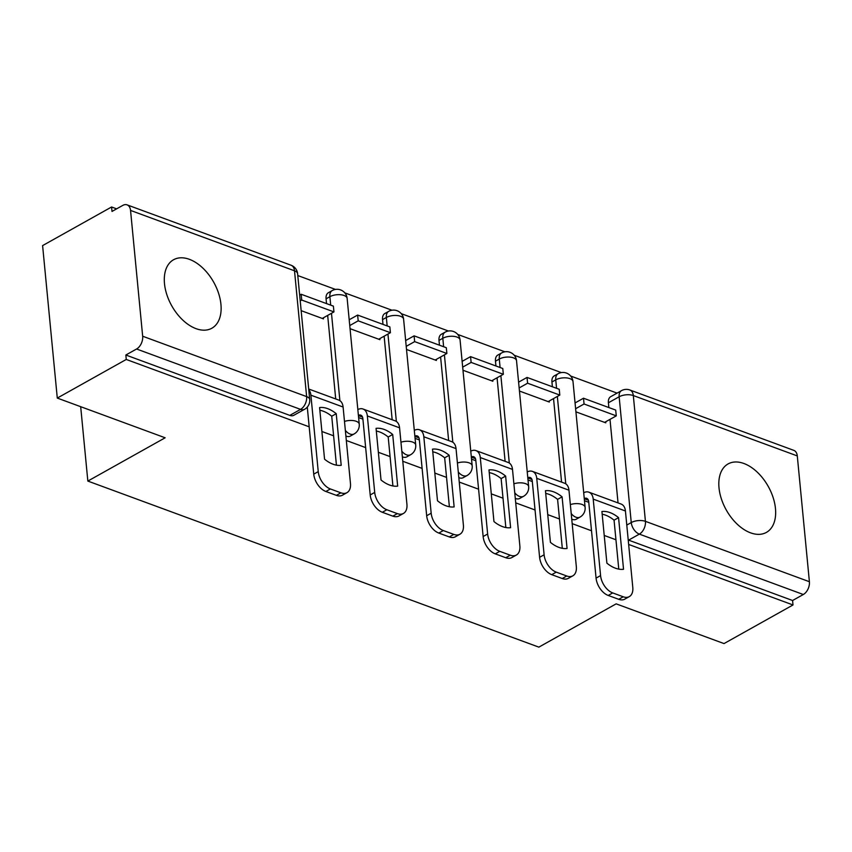 <?xml version="1.0" encoding="UTF-8"?>
<svg xmlns="http://www.w3.org/2000/svg" width="852" height="852" viewBox="0 0 852 852"><rect width="100%" height="100%" fill="white"/><g stroke="black" fill="none" stroke-linecap="round" stroke-linejoin="round"><path stroke-width="1.28" d="M571.756 519.198A10.064 6.166 60.8 0 0 572.139 519.347A10.064 6.166 60.8 0 0 576.197 519.241L580.01 517.1A10.064 6.166 -119.2 0 1 575.952 517.217A10.064 6.166 -119.2 0 1 571.213 513.564M515.29 498.399A10.064 6.166 60.8 0 0 515.673 498.558A10.064 6.166 60.8 0 0 519.731 498.441L523.543 496.311A10.064 6.166 -119.2 0 1 519.486 496.418A10.064 6.166 -119.2 0 1 514.746 492.775M458.823 477.61A10.064 6.166 60.8 0 0 459.207 477.77A10.064 6.166 60.8 0 0 463.264 477.652L467.077 475.522A10.064 6.166 -119.2 0 1 463.019 475.629A10.064 6.166 -119.2 0 1 458.28 471.976M402.357 456.821A10.064 6.166 60.8 0 0 402.74 456.97A10.064 6.166 60.8 0 0 406.798 456.864L410.611 454.723A10.064 6.166 -119.2 0 1 406.553 454.84A10.064 6.166 -119.2 0 1 401.814 451.187M345.891 436.032A10.064 6.166 60.8 0 0 346.274 436.181A10.064 6.166 60.8 0 0 350.332 436.075L354.144 433.934A10.064 6.166 -119.2 0 1 350.087 434.051A10.064 6.166 -119.2 0 1 345.348 430.398M189.368 259.317A39.235 24.069 60.8 0 0 173.542 259.753A39.235 24.069 60.8 0 0 166.854 294.696A39.235 24.069 60.8 0 0 196.045 328.659A39.235 24.069 60.8 0 0 211.871 328.222A39.235 24.069 60.8 0 0 218.57 293.269A39.235 24.069 60.8 0 0 189.368 259.317M743.902 463.499A39.235 24.069 60.8 0 0 728.077 463.935A39.235 24.069 60.8 0 0 721.378 498.878A39.235 24.069 60.8 0 0 750.58 532.841A39.235 24.069 60.8 0 0 766.406 532.404A39.235 24.069 60.8 0 0 773.094 497.451A39.235 24.069 60.8 0 0 743.902 463.499M617.072 393.113L570.67 376.03M561.351 372.59L514.203 355.231M504.885 351.801L457.737 334.442M448.418 331.013L401.271 313.653M391.952 310.224L344.804 292.864M335.486 289.424L297.774 275.547M116.639 208.846L111.58 206.993L112.017 211.434L122.763 205.417A10.064 6.454 -69.8 0 1 127.097 204.863A10.064 6.454 -69.8 0 1 130.548 210.423L142.667 336.231L306.635 396.606L294.515 270.798L130.548 210.423M628.648 544.439L793.01 604.963L724.019 643.579L616.156 603.855L538.847 647.137L87.841 481.071L165.15 437.79L57.286 398.076L42.6 245.6L111.58 206.993M618.041 502.914L610 419.376M608.861 407.554L608.403 402.783L619.148 396.766A10.064 6.166 -119.2 0 1 621.47 390.653L610.724 396.67A10.064 6.166 60.8 0 0 608.403 402.783M57.286 398.076L126.266 359.459L309.18 426.809M321.886 431.495L333.611 435.809M346.317 440.484L365.646 447.598M378.352 452.284L390.078 456.597M402.783 461.273L422.113 468.398M434.818 473.073L446.544 477.386M459.249 482.072L478.579 489.186M491.284 493.862L503.01 498.186M515.716 502.861L535.045 509.975M547.751 514.651L559.476 518.975M572.182 523.65L591.512 530.764M604.217 535.45L615.943 539.763M797.291 455.926L633.313 395.552A10.064 6.454 -69.8 0 0 629.862 389.992L793.83 450.367A10.064 6.454 110.2 0 1 797.291 455.926L809.4 581.724A10.064 6.454 110.2 0 1 803.319 594.504L639.351 534.119A10.064 6.166 -119.2 0 1 631.257 522.564L619.148 396.766A10.064 4.633 174.5 0 1 633.313 395.552L645.433 521.349L809.4 581.724M793.01 604.963L792.573 600.511L803.319 594.504M125.84 355.018L289.808 415.393A10.064 6.166 60.8 0 0 293.865 415.275L304.611 409.269A10.064 6.166 -119.2 0 1 300.554 409.375L136.586 349L125.84 355.018L126.266 359.459M136.586 349A10.064 6.454 -69.8 0 0 142.667 336.231M301.161 310.66L323.462 318.872L323.355 317.828M350.044 328.67L379.928 339.671L379.822 338.617M406.51 349.458L436.394 360.46L436.288 359.406M462.977 370.247L492.861 381.249L492.754 380.205M519.443 391.036L549.327 402.037L549.221 400.994M561.574 482.115L553.534 398.576M552.394 386.765L551.936 381.994L555.749 379.854A10.064 6.166 -119.2 0 1 558.071 373.74L554.258 375.881A10.064 6.166 60.8 0 0 551.936 381.994M505.108 461.326L497.067 377.787M495.928 365.977L495.47 361.195L499.283 359.065A10.064 6.166 -119.2 0 1 501.604 352.952L497.792 355.082A10.064 6.166 60.8 0 0 495.47 361.195M448.642 440.537L440.601 356.999M439.462 345.188L439.004 340.406L442.816 338.276A10.064 6.166 -119.2 0 1 445.138 332.163L441.325 334.293A10.064 6.166 60.8 0 0 439.004 340.406M392.176 419.748L384.135 336.21M382.995 324.388L382.537 319.617L386.35 317.487A10.064 6.166 -119.2 0 1 388.672 311.374L384.859 313.504A10.064 6.166 60.8 0 0 382.537 319.617M335.709 398.949L327.669 315.41M326.529 303.6L326.071 298.828L329.884 296.688A10.064 6.166 -119.2 0 1 332.205 290.575L328.393 292.715A10.064 6.166 60.8 0 0 326.071 298.828M80.684 406.692L87.841 481.071M584.472 500.731L588.775 502.318M358.607 417.565L362.909 419.152M415.073 438.365L419.376 439.941M471.539 459.153L475.842 460.74M528.006 479.942L532.308 481.529M575.909 411.835L605.793 422.826L605.687 421.783M792.573 600.511L628.606 540.136A10.064 6.166 -119.2 0 1 628.222 539.987M327.722 408.662A31.183 19.127 60.8 0 0 319.585 407.554L324.559 459.196A31.183 19.127 -119.2 0 0 341.205 465.32L336.231 413.689A31.183 19.127 60.8 0 0 327.722 408.662M336.433 465.16L331.726 416.213A31.183 19.127 60.8 0 0 323.206 411.186A31.183 19.127 60.8 0 0 319.841 410.249M322.269 318.435L333.941 311.907L333.377 306.124L301.171 294.26L299.659 295.112M333.941 311.907L301.725 300.042L301.171 294.26M300.213 300.884L301.725 300.042M346.977 492.658L342.461 495.182A15.091 9.255 -119.2 0 1 336.38 495.353L340.885 492.829A15.091 9.255 60.8 0 0 346.977 492.658A15.091 9.255 60.8 0 0 350.46 483.489L343.1 407.032A12.578 8.073 -69.8 0 0 338.776 400.078L308.701 389.013M307.284 407.096L313.738 474.149L318.243 471.625L310.884 395.168A12.578 8.073 -69.8 0 0 308.775 389.747M318.243 471.625A15.091 9.255 60.8 0 0 330.384 488.963L325.879 491.487A15.091 9.255 -119.2 0 1 313.738 474.149M340.885 492.829L330.384 488.963M336.38 495.353L325.879 491.487M331.726 416.213L336.231 413.689M384.188 429.451A31.183 19.127 60.8 0 0 376.052 428.354L381.025 479.985A31.183 19.127 -119.2 0 0 397.671 486.119L392.697 434.477A31.183 19.127 60.8 0 0 384.188 429.451M392.91 485.949L388.192 437.001A31.183 19.127 60.8 0 0 379.672 431.975A31.183 19.127 60.8 0 0 376.307 431.037M378.735 339.224L390.408 332.695L389.843 326.912L357.638 315.059L349.192 319.777M390.408 332.695L358.191 320.831L357.638 315.059M349.746 325.56L358.191 320.831M403.443 513.447L398.928 515.971A15.091 9.255 -119.2 0 1 392.847 516.142L397.351 513.618A15.091 9.255 60.8 0 0 403.443 513.447A15.091 9.255 60.8 0 0 406.926 504.277L399.567 427.821A12.578 8.073 -69.8 0 0 395.243 420.877L363.027 409.013A12.578 8.073 -69.8 0 0 357.84 409.578M358.394 415.361A6.039 3.877 110.2 0 1 360.769 415.148A6.039 3.877 110.2 0 1 362.845 418.481L370.205 494.948L374.71 492.424L367.35 415.957A12.578 8.073 -69.8 0 0 363.027 409.013M374.71 492.424A15.091 9.255 60.8 0 0 386.851 509.752L382.346 512.276A15.091 9.255 -119.2 0 1 370.205 494.948M397.351 513.618L386.851 509.752M392.847 516.142L382.346 512.276M388.192 437.001L392.697 434.477M440.654 450.239A31.183 19.127 60.8 0 0 432.518 449.142L437.491 500.774A31.183 19.127 -119.2 0 0 454.137 506.908L449.164 455.277A31.183 19.127 60.8 0 0 440.654 450.239M449.377 506.738L444.659 457.801A31.183 19.127 60.8 0 0 436.149 452.763A31.183 19.127 60.8 0 0 432.773 451.826M435.202 360.023L446.874 353.484L446.31 347.712L414.104 335.848L405.658 340.566M446.874 353.484L414.658 341.62L414.104 335.848M406.212 346.349L414.658 341.62M459.91 534.247L455.394 536.771A15.091 9.255 -119.2 0 1 449.313 536.93L453.818 534.406A15.091 9.255 60.8 0 0 459.91 534.247A15.091 9.255 60.8 0 0 463.392 525.077L456.033 448.61A12.578 8.073 -69.8 0 0 451.709 441.666L419.493 429.802A12.578 8.073 -69.8 0 0 414.306 430.367M414.86 436.149A6.039 3.877 110.2 0 1 417.235 435.936A6.039 3.877 110.2 0 1 419.312 439.281L426.671 515.737L431.176 513.213L423.817 436.757A12.578 8.073 -69.8 0 0 419.493 429.802M431.176 513.213A15.091 9.255 60.8 0 0 443.317 530.551L438.812 533.064A15.091 9.255 -119.2 0 1 426.671 515.737M453.818 534.406L443.317 530.551M449.313 536.93L438.812 533.064M444.659 457.801L449.164 455.277M497.121 471.028A31.183 19.127 60.8 0 0 488.984 469.931L493.958 521.562A31.183 19.127 -119.2 0 0 510.604 527.697L505.63 476.066A31.183 19.127 60.8 0 0 497.121 471.028M505.843 527.537L501.125 478.59A31.183 19.127 60.8 0 0 492.616 473.552A31.183 19.127 60.8 0 0 489.24 472.626M491.668 380.812L503.34 374.273L502.776 368.501L470.57 356.637L462.125 361.365M503.34 374.273L471.124 362.419L470.57 356.637M462.679 367.137L471.124 362.419M516.376 555.035L511.86 557.559A15.091 9.255 -119.2 0 1 505.779 557.73L510.284 555.206A15.091 9.255 60.8 0 0 516.376 555.035A15.091 9.255 60.8 0 0 519.858 545.866L512.499 469.409A12.578 8.073 -69.8 0 0 508.175 462.455L475.959 450.591A12.578 8.073 -69.8 0 0 470.773 451.155M471.326 456.938A6.039 3.877 110.2 0 1 473.701 456.736A6.039 3.877 110.2 0 1 475.778 460.069L483.137 536.526L487.642 534.002L480.283 457.545A12.578 8.073 -69.8 0 0 475.959 450.591M487.642 534.002A15.091 9.255 60.8 0 0 499.783 551.34L495.278 553.864A15.091 9.255 -119.2 0 1 483.137 536.526M510.284 555.206L499.783 551.34M505.779 557.73L495.278 553.864M501.125 478.59L505.63 476.066M553.587 491.828A31.183 19.127 60.8 0 0 545.45 490.72L550.424 542.362A31.183 19.127 -119.2 0 0 567.07 548.486L562.096 496.854A31.183 19.127 60.8 0 0 553.587 491.828M562.309 548.326L557.591 499.378A31.183 19.127 60.8 0 0 549.082 494.352A31.183 19.127 60.8 0 0 545.706 493.414M548.134 401.601L559.807 395.072L559.242 389.289L527.037 377.425L518.591 382.154M559.807 395.072L527.59 383.208L527.037 377.425M519.145 387.937L527.59 383.208M572.842 575.824L568.327 578.348A15.091 9.255 -119.2 0 1 562.245 578.519L566.75 575.995A15.091 9.255 60.8 0 0 572.842 575.824A15.091 9.255 60.8 0 0 576.325 566.655L568.966 490.198A12.578 8.073 -69.8 0 0 564.642 483.244L532.425 471.39A12.578 8.073 -69.8 0 0 527.239 471.955M527.793 477.738A6.039 3.877 110.2 0 1 530.168 477.525A6.039 3.877 110.2 0 1 532.244 480.858L539.604 557.314L544.108 554.79L536.749 478.334A12.578 8.073 -69.8 0 0 532.425 471.39M544.108 554.79A15.091 9.255 60.8 0 0 556.249 572.129L551.745 574.653A15.091 9.255 -119.2 0 1 539.604 557.314M566.75 575.995L556.249 572.129M562.245 578.519L551.745 574.653M557.591 499.378L562.096 496.854M610.053 512.616A31.183 19.127 60.8 0 0 601.917 511.519L606.89 563.151A31.183 19.127 -119.2 0 0 623.536 569.285L618.563 517.643A31.183 19.127 60.8 0 0 610.053 512.616M618.776 569.115L614.058 520.167A31.183 19.127 60.8 0 0 605.548 515.14A31.183 19.127 60.8 0 0 602.172 514.203M604.601 422.39L616.273 415.861L615.708 410.078L583.503 398.225L575.057 402.943M616.273 415.861L584.057 403.997L583.503 398.225M575.611 408.726L584.057 403.997M629.308 596.613L624.793 599.137A15.091 9.255 -119.2 0 1 618.712 599.307L623.217 596.783A15.091 9.255 60.8 0 0 629.308 596.613A15.091 9.255 60.8 0 0 632.791 587.443L625.432 510.987A12.578 8.073 -69.8 0 0 621.108 504.043L588.892 492.179A12.578 8.073 -69.8 0 0 583.705 492.744M584.259 498.526A6.039 3.877 110.2 0 1 586.634 498.313A6.039 3.877 110.2 0 1 588.711 501.647L596.07 578.114L600.575 575.59L593.216 499.123A12.578 8.073 -69.8 0 0 588.892 492.179M600.575 575.59A15.091 9.255 60.8 0 0 612.716 592.917L608.211 595.442A15.091 9.255 -119.2 0 1 596.07 578.114M623.217 596.783L612.716 592.917M618.712 599.307L608.211 595.442M614.058 520.167L618.563 517.643M626.784 525.066L631.257 522.564A10.064 4.633 174.5 0 1 645.433 521.349A10.064 6.454 110.2 0 1 639.351 534.119L628.606 540.136M565.76 483.819L557.346 396.446M556.558 388.299L555.749 379.854A10.064 4.633 174.5 0 1 569.913 378.639A10.064 4.633 174.5 0 1 573.002 381.558A10.064 10.064 0 0 0 558.071 373.74M509.294 463.03L500.88 375.657M500.092 367.51L499.283 359.065A10.064 4.633 174.5 0 1 513.447 357.851A10.064 4.633 174.5 0 1 516.536 360.769A10.064 10.064 0 0 0 501.604 352.952M452.827 442.231L444.414 354.869M443.626 346.721L442.816 338.276A10.064 4.633 174.5 0 1 456.981 337.062A10.064 4.633 174.5 0 1 460.069 339.98A10.064 10.064 0 0 0 445.138 332.163M396.361 421.442L387.948 334.069M387.159 325.922L386.35 317.487A10.064 4.633 174.5 0 1 400.515 316.262A10.064 4.633 174.5 0 1 403.603 319.18A10.064 10.064 0 0 0 388.672 311.374M339.895 400.653L331.481 313.28M330.693 305.133L329.884 296.688A10.064 4.633 174.5 0 1 344.048 295.474A10.064 4.633 174.5 0 1 347.137 298.392A10.064 10.064 0 0 0 332.205 290.575M347.137 298.392L359.246 424.19A10.064 4.633 174.5 0 0 356.168 421.271A10.064 4.633 -5.5 0 0 344.485 421.42M403.603 319.18L415.712 444.989A10.064 4.633 174.5 0 0 412.634 442.071A10.064 4.633 -5.5 0 0 400.951 442.22M460.069 339.98L472.178 465.778A10.064 4.633 174.5 0 0 469.101 462.86A10.064 4.633 -5.5 0 0 457.417 463.009M516.536 360.769L528.645 486.567A10.064 4.633 174.5 0 0 525.567 483.648A10.064 4.633 -5.5 0 0 513.884 483.798M573.002 381.558L585.111 507.355A10.064 4.633 174.5 0 0 582.033 504.437A10.064 4.633 -5.5 0 0 570.35 504.586M289.808 415.393L300.554 409.375A10.064 6.454 110.2 0 0 306.635 396.606A10.064 4.633 -5.5 0 1 309.713 399.524L297.604 273.716A10.064 10.064 0 0 0 291.065 265.238L127.097 204.863M291.065 265.238A10.064 6.454 -69.8 0 1 294.515 270.798A10.064 4.633 -5.5 0 1 297.604 273.716M343.1 407.032L310.884 395.168M362.537 417.086L358.415 415.574M399.567 427.821L367.35 415.957M419.003 437.875L414.881 436.362M456.033 448.61L423.817 436.757M475.469 458.664L471.348 457.151M512.499 469.409L480.283 457.545M531.936 479.463L527.814 477.94M568.966 490.198L536.749 478.334M588.402 500.252L584.28 498.739M625.432 510.987L593.216 499.123M354.144 433.934A10.064 10.064 0 0 0 359.246 424.19M410.611 454.723A10.064 10.064 0 0 0 415.712 444.989M467.077 475.522A10.064 10.064 0 0 0 472.178 465.778M523.543 496.311A10.064 10.064 0 0 0 528.645 486.567M580.01 517.1A10.064 10.064 0 0 0 585.111 507.355M629.862 389.992A10.064 10.064 0 0 0 621.47 390.653M304.611 409.269A10.064 10.064 0 0 0 309.713 399.524"/></g></svg>
